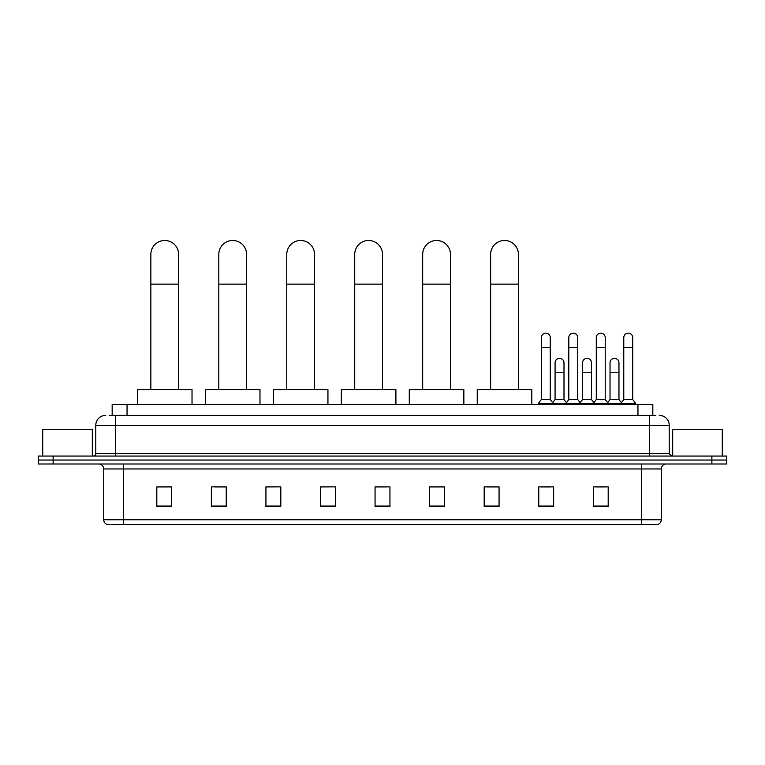 <?xml version="1.0" encoding="UTF-8"?>
<svg xmlns="http://www.w3.org/2000/svg" width="765" height="765" viewBox="0 0 765 765"><rect width="100%" height="100%" fill="white"/><g stroke="black" fill="none" stroke-linecap="round" stroke-linejoin="round"><path stroke-width="1.15" d="M112.168 415.385L112.168 404.475L652.832 404.475L652.832 415.385M109.414 415.385L655.815 415.385M109.185 415.385L115.63 415.385L115.63 425.311L95.788 425.311L95.788 453.578A2.477 2.477 0 0 1 93.311 456.064M105.713 415.385A9.916 9.916 0 0 0 95.788 425.311M659.287 415.385A9.916 9.916 0 0 1 669.212 425.311L669.212 453.578L671.689 456.064M53.129 456.064L38.25 456.064L38.25 460.033L53.129 460.033L38.25 460.033L38.25 464.001L53.129 464.001L53.129 460.033L711.871 460.033L53.129 460.033L53.129 456.064L711.871 456.064L711.871 460.033L726.75 460.033L711.871 460.033L711.871 464.001L53.129 464.001M711.871 464.001L726.75 464.001L726.75 456.064L711.871 456.064M661.276 519.751C661.132 522.132 659.946 523.719 657.699 524.513L641.433 524.513L641.433 519.751L661.276 519.751L661.276 468.955A4.963 4.963 0 0 1 666.229 464.001M641.433 524.513L107.301 524.513A4.963 4.963 0 0 1 103.724 519.751L103.724 468.955C103.438 465.942 101.783 464.298 98.771 464.001M608.194 506.707L608.194 486.865L593.315 486.865L593.315 506.707L608.194 506.707M553.631 506.707L553.631 486.865L538.751 486.865L538.751 506.707L553.631 506.707M499.067 506.707L499.067 486.865L484.188 486.865L484.188 506.707L499.067 506.707M444.503 506.707L444.503 486.865L429.624 486.865L429.624 506.707L444.503 506.707M171.685 506.707L171.685 486.865L156.806 486.865L156.806 506.707L171.685 506.707M226.249 506.707L226.249 486.865L211.37 486.865L211.37 506.707L226.249 506.707M280.812 506.707L280.812 486.865L265.933 486.865L265.933 506.707L280.812 506.707M335.376 506.707L335.376 486.865L320.497 486.865L320.497 506.707L335.376 506.707M389.94 506.707L389.94 486.865L375.06 486.865L375.06 506.707L389.94 506.707M486.664 486.97L499.067 486.97M540.836 486.97L550.752 486.97M595.792 486.97L605.717 486.97M335.376 486.865L320.497 486.97L335.376 486.865M280.812 486.865L265.933 486.97L280.812 486.865M214.841 486.97L226.249 486.97M375.06 486.97L386.468 486.97M171.685 486.97L156.806 486.97M444.503 486.97L429.624 486.97M92.316 456.064L92.316 429.28L42.716 429.28L42.716 456.064M150.848 389.595L150.848 254.372A13.885 13.885 0 0 1 164.743 240.487A13.885 13.885 0 0 1 178.628 254.372A13.885 13.885 0 0 0 164.743 240.487M178.628 389.595L178.628 254.372M192.025 404.475L192.025 389.595L137.461 389.595L137.461 404.475M218.809 389.595L218.809 254.372A13.885 13.885 0 0 1 232.694 240.487A13.885 13.885 0 0 1 246.588 254.372A13.885 13.885 0 0 0 232.694 240.487M246.588 389.595L246.588 254.372M259.976 404.475L259.976 389.595L205.412 389.595L205.412 404.475M286.76 389.595L286.76 254.372A13.885 13.885 0 0 1 300.655 240.487A13.885 13.885 0 0 1 314.539 254.372A13.885 13.885 0 0 0 300.655 240.487M314.539 389.595L314.539 254.372M327.936 404.475L327.936 389.595L273.373 389.595L273.373 404.475M354.721 389.595L354.721 254.372A13.885 13.885 0 0 1 368.615 240.487A13.885 13.885 0 0 1 382.5 254.372A13.885 13.885 0 0 0 368.615 240.487M382.5 389.595L382.5 254.372M395.897 404.475L395.897 389.595L341.333 389.595L341.333 404.475M422.682 389.595L422.682 254.372A13.885 13.885 0 0 1 436.566 240.487A13.885 13.885 0 0 1 450.461 254.372A13.885 13.885 0 0 0 436.566 240.487M450.461 389.595L450.461 254.372M463.848 404.475L463.848 389.595L409.285 389.595L409.285 404.475M490.633 389.595L490.633 254.372A13.885 13.885 0 0 1 504.527 240.487A13.885 13.885 0 0 1 518.412 254.372A13.885 13.885 0 0 0 504.527 240.487M518.412 389.595L518.412 254.372M531.809 404.475L531.809 389.595L477.245 389.595L477.245 404.475M541.333 347.53L550.265 347.53L550.265 399.512L541.333 399.512L541.333 337.604A4.466 4.466 0 0 1 546.076 333.157A4.466 4.466 0 0 1 550.265 337.604A4.466 4.466 0 0 0 546.076 333.157M541.333 399.512L538.359 403.48L538.359 404.475M550.265 399.512L553.238 403.48L538.359 403.48M568.816 399.512L568.816 347.53L577.738 347.53L577.738 399.512L568.816 399.512L565.832 403.48L553.238 403.48L553.238 404.475M568.816 347.53L568.816 337.604A4.466 4.466 0 0 1 573.559 333.157A4.466 4.466 0 0 1 577.738 337.604A4.466 4.466 0 0 0 573.559 333.157M577.738 399.512L580.721 403.48L565.832 403.48L565.832 404.475M596.289 399.512L596.289 347.53L605.22 347.53L605.22 399.512L596.289 399.512L593.315 403.48L580.721 403.48L580.721 404.475M596.289 347.53L596.289 337.604A4.466 4.466 0 0 1 601.041 333.157A4.466 4.466 0 0 1 605.22 337.604A4.466 4.466 0 0 0 601.041 333.157M605.22 399.512L608.194 403.48L593.315 403.48L593.315 404.475M623.771 399.512L623.771 347.53L632.703 347.53L632.703 399.512L623.771 399.512L620.798 403.48L608.194 403.48L608.194 404.475M623.771 347.53L623.771 337.604A4.466 4.466 0 0 1 628.514 333.157A4.466 4.466 0 0 1 632.703 337.604A4.466 4.466 0 0 0 628.514 333.157M632.703 399.512L635.677 403.48L620.798 403.48L620.798 404.475M635.677 403.48L635.677 404.475M555.074 362.811A4.466 4.466 0 0 1 559.817 358.355A4.466 4.466 0 0 1 563.996 362.811L563.996 372.727L555.074 372.727L555.074 362.811M563.996 372.727L563.996 399.512L555.074 399.512L555.074 372.727M555.074 399.512L552.665 402.725M563.996 399.512L566.406 402.725M582.548 362.811A4.466 4.466 0 0 1 587.3 358.355A4.466 4.466 0 0 1 591.479 362.811L591.479 372.727L582.548 372.727L582.548 362.811M591.479 372.727L591.479 399.512L582.548 399.512L582.548 372.727M582.548 399.512L580.147 402.725M591.479 399.512L593.889 402.725M610.03 362.811A4.466 4.466 0 0 1 614.773 358.355A4.466 4.466 0 0 1 618.962 362.811L618.962 372.727L610.03 372.727L610.03 362.811M618.962 372.727L618.962 399.512L610.03 399.512L610.03 372.727M610.03 399.512L607.63 402.725M618.962 399.512L621.371 402.725M722.284 456.064L722.284 429.28L672.684 429.28L672.684 456.064M127.047 415.385L127.047 404.475M637.953 415.385L637.953 404.475M115.63 456.064L115.63 453.578L669.212 453.578M95.788 453.578L115.63 453.578L115.63 425.311L649.37 425.311L649.37 456.064M669.212 425.311L649.37 425.311L649.37 415.385M641.433 464.001L641.433 468.955L103.724 468.955M661.276 468.955L641.433 468.955L641.433 519.751L123.567 519.751L123.567 524.513M103.724 519.751L123.567 519.751L123.567 464.001M389.94 506.019L375.06 506.019M335.376 506.019L320.497 506.019M280.812 506.019L265.933 506.019M226.249 506.019L211.37 506.019M171.685 506.019L156.806 506.019M444.503 506.019L429.624 506.019M499.067 506.019L484.188 506.019M553.631 506.019L538.751 506.019M608.194 506.019L593.315 506.019M150.848 284.14L178.628 284.14M218.809 284.14L246.588 284.14M286.76 284.14L314.539 284.14M354.721 284.14L382.5 284.14M422.682 284.14L450.461 284.14M490.633 284.14L518.412 284.14M550.265 347.53L550.265 337.604M577.738 347.53L577.738 337.604M605.22 347.53L605.22 337.604M632.703 347.53L632.703 337.604"/></g></svg>
